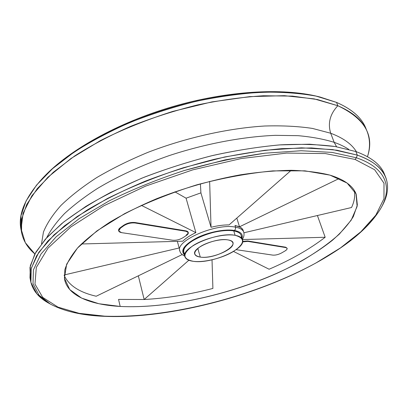 <?xml version="1.0" encoding="UTF-8"?>
<svg xmlns="http://www.w3.org/2000/svg" width="408" height="408" viewBox="0 0 408 408"><rect width="100%" height="100%" fill="white"/><g stroke="black" fill="none" stroke-linecap="round" stroke-linejoin="round"><path stroke-width="0.61" d="M235.115 235.314C224.517 233.407 204.235 238.343 193.096 245.596C182.106 253.827 182.228 259.075 193.469 261.339C204.255 262.701 222.477 258.177 233.447 251.466C244.943 243.637 245.499 238.257 235.115 235.314C217.903 231.617 180.632 247.681 184.875 256.617C185.686 259.126 188.547 260.697 193.469 261.339C211.196 264.16 246.33 248.992 242.546 239.751C241.822 237.553 239.343 236.074 235.115 235.314L233.769 230.918L235.115 235.314M227.802 239.884C245.004 242.367 216.357 259.789 200.272 257.091C192.928 255.52 192.923 252.037 200.257 246.636C207.601 241.903 220.769 238.69 227.802 239.884C216.352 237.543 191.964 248.064 194.723 254C195.243 255.622 197.095 256.652 200.272 257.091L197.809 248.406L200.272 257.091C211.941 259.049 235.396 248.921 232.846 242.852C232.356 241.363 230.678 240.373 227.802 239.884M184.875 256.617L183.682 252.261C179.403 243.204 216.561 227.113 233.769 230.918C237.997 231.703 240.475 233.208 241.21 235.436L242.546 239.751M234.467 230.479C225.165 228.786 208.488 232.045 196.62 237.961C184.238 244.703 180.173 250.359 184.416 254.934C180.173 250.359 184.238 244.703 196.62 237.961C208.488 232.045 225.165 228.786 234.467 230.479L235.508 229.051L235.544 227.179L235.508 229.051L234.467 230.479C240.628 231.708 243.153 234.248 242.031 238.083C243.153 234.248 240.628 231.708 234.467 230.479M184.916 254.271C181.412 249.721 185.655 244.27 197.645 237.915C209.105 232.341 224.89 229.316 233.769 230.918C239.46 232.035 241.954 234.33 241.25 237.798M179.653 250.043L179.806 250.935C175.001 240.807 216.439 222.819 235.544 227.179C216.439 222.819 175.001 240.807 179.806 250.935C180.326 253.062 181.968 254.791 184.737 256.112M179.168 247.972L177.358 241.342L179.168 247.972L64.194 274.961L179.168 247.972M182.784 241.189C185.798 238.175 190.164 235.319 195.881 232.626L186.074 198.191L200.904 192.862L211.038 227.281C217.607 225.639 223.625 224.849 229.077 224.9L291.22 170.299L229.077 224.9C223.625 224.849 217.607 225.639 211.038 227.281L200.904 192.862L200.404 183.814L200.904 192.862L186.074 198.191L195.881 232.626L141.321 205.346L195.881 232.626C190.164 235.319 185.798 238.175 182.784 241.189L81.376 243.989L182.784 241.189M243.408 231.402C243.194 229.495 241.893 227.96 239.506 226.797L339.175 178.505L239.506 226.797L236.808 218.107L239.506 226.797L235.003 225.43L235.544 227.179L235.003 225.43L240.684 227.45L242.632 229.291L243.76 232.234C242.944 229.755 240.205 228.072 235.544 227.179C240.205 228.072 242.944 229.755 243.76 232.234C244.382 234.636 243.928 236.977 242.393 239.251M209.641 181.356L211.038 227.281L209.641 181.356M118.672 230.704C118.305 229.77 118.871 228.745 120.36 227.639L123.752 225.206C127.24 223.038 130.983 222.141 134.987 222.518L185.987 230.872C188.879 231.606 188.94 233.009 186.175 235.079M96.212 296.233L182.213 254.561L96.212 296.233C79.601 292.419 68.927 285.513 64.194 275.512C68.927 285.513 79.601 292.419 96.212 296.233M212.899 288.43L212.027 259.825L212.899 288.43C189.149 294.601 166.234 298.294 144.167 299.508C166.234 298.294 189.149 294.601 212.899 288.43M188.848 260.248L144.167 299.508L138.332 275.823L144.167 299.508L118.549 299.406L144.167 299.508L188.848 260.248M243.902 232.779L351.538 207.514C354.317 201.623 355.271 196.003 354.394 190.648C355.271 196.003 354.317 201.623 351.538 207.514L243.902 232.779M325.176 237.262L242.48 239.542L325.176 237.262C309.692 249.155 291.001 259.809 269.107 269.229C291.001 259.809 309.692 249.155 325.176 237.262L317.409 215.526L325.176 237.262M233.504 251.43L269.107 269.229L233.504 251.43M287.15 248.385L285.651 247.192L285.779 247.585L247.789 241.383L285.779 247.585L287.15 248.385C287.324 249.15 286.564 250.043 284.861 251.058L281.627 252.929C278.475 254.587 275.538 255.316 272.83 255.122L236.156 249.671L272.83 255.122C275.538 255.316 278.475 254.587 281.627 252.929L284.861 251.058C287.579 249.314 287.885 248.156 285.779 247.585L285.651 247.192L247.661 240.97L242.694 241.434L247.661 240.97L285.651 247.192L287.054 248.197M174.864 191.826L186.074 198.191L174.864 191.826M330.021 175.134C319.148 172.385 306.275 170.774 291.414 170.299C275.563 170.544 258.473 172.064 240.154 174.864C211.645 180.096 183.784 188.057 156.56 198.742C139.312 206.111 123.716 213.935 109.767 222.222C97.012 230.607 86.527 238.915 78.3 247.156C71.456 255.209 66.958 262.783 64.811 269.872L64.622 279.567C68.029 295.841 90.489 304.781 120.187 306.449L118.549 299.406L120.187 306.449C166.561 308.81 227.934 295.249 277.71 272.978C299.033 263.14 317.2 252.302 332.204 240.465C341.267 232.54 348.299 224.594 353.313 216.633L357.357 205.051L356.22 194.295C353.15 185.992 344.418 179.607 330.021 175.134L347.142 183.09L356.041 193.836L357.122 206.468L351.212 220.141L339.323 234.136C328.848 243.428 316.348 252.338 301.828 260.865C249.217 290.022 174.609 309.172 120.187 306.449L98.884 303.731L81.666 298.131L69.753 289.578L64.382 278.149L66.683 264.124L77.459 248.079L96.936 230.882L124.506 213.71C146.477 202.674 170.559 193.055 196.748 184.85C223.247 177.852 248.62 173.201 272.86 170.896L304.898 170.84L330.021 175.134M50.388 304.087L48.578 303.078L36.995 293.99L30.891 282.382L31.217 268.387L38.78 252.348L54.085 234.799L77.153 216.531L107.381 198.523C130.703 186.976 156.035 176.71 183.371 167.729L224.716 156.973L264.904 150.256L301.553 147.834L332.765 149.598L357.291 155.111L356.383 157.774L355.088 159.446L325.344 153.566L286.543 153.087L241.133 158.569L192.739 169.871L145.615 186.114L103.877 205.78L70.722 227.047L48.032 248.105L36.312 267.464L34.971 284.095L42.728 297.391L57.992 307.127L79.142 313.324L104.101 316.317C82.12 315.455 64.214 311.38 50.388 304.087L38.974 295.122L33.007 283.662L33.42 269.856L40.994 254.026L56.222 236.716L79.116 218.693L109.069 200.935C132.156 189.536 157.223 179.398 184.263 170.524L225.155 159.875L264.909 153.194L301.17 150.741L332.071 152.403L356.383 157.774L332.071 152.403L301.17 150.741L264.909 153.194C238.619 156.907 211.737 162.685 184.263 170.524C157.223 179.398 132.156 189.536 109.069 200.935L79.116 218.693L56.222 236.716L40.994 254.026L33.42 269.856L33.007 283.662L38.974 295.122L50.388 304.087C63.893 311.233 81.636 315.257 103.617 316.154L104.672 316.159C169.289 318.48 254.148 296.555 316.011 262.941L340.542 247.855L360.886 231.764L375.809 215.164L383.974 198.701L383.994 183.207L374.631 169.728L355.088 159.446L325.344 153.566L286.543 153.087L241.133 158.569L192.739 169.871L145.615 186.114L103.877 205.78L70.722 227.047L48.032 248.105L36.312 267.464L34.971 284.095L42.728 297.391L57.992 307.127L79.142 313.324L104.672 316.159C169.289 318.48 254.148 296.555 316.011 262.941L340.542 247.855L360.886 231.764L375.809 215.164L383.974 198.701L383.994 183.207L374.631 169.728L355.088 159.446L356.383 157.774C386.356 167.948 392.297 187.364 381.424 207.284C372.356 223.018 356.357 238.124 333.418 252.603M381.424 207.284C392.297 187.364 386.356 167.948 356.383 157.774L357.291 155.111C387.518 165.531 393.419 185.273 382.403 205.459L381.424 207.284C345.948 268.046 199.553 320.581 104.101 316.317M381.903 206.377C387.804 196.049 389.074 186.364 385.713 177.327C382.118 168.045 372.642 160.64 357.291 155.111L355.898 151.572C371.255 157.182 380.751 164.669 384.382 174.037L385.713 177.327M30.631 281.158L29.983 277.67L30.345 265.634L35.904 252.098L47.007 237.38L63.765 221.932L85.986 206.315C103.326 196.003 122.737 186.303 144.218 177.215C166.541 168.683 189.501 161.415 213.098 155.407C236.579 150.277 259.075 146.752 280.582 144.835C301.094 143.866 319.398 144.442 335.488 146.564L355.898 151.572L357.291 155.111L336.88 150.2L311.528 147.941L281.918 148.634C260.37 150.598 237.833 154.158 214.302 159.319C190.653 165.347 167.637 172.63 145.258 181.162C123.721 190.245 104.254 199.925 86.863 210.212L64.576 225.772L47.756 241.148L36.608 255.78L31.013 269.224L30.631 281.158C32.671 290.583 38.959 298.054 49.495 303.583M336.585 146.747L334.178 142.341C323.901 139.143 311.89 136.92 298.141 135.675L275.517 135.344C243.219 136.609 205.403 143.703 169.32 155.56C142.224 165.026 118.254 176.011 97.41 188.501C84.532 196.834 73.547 205.214 64.454 213.644C56.518 221.977 50.607 230 46.711 237.706C50.607 230 56.518 221.977 64.454 213.644C73.547 205.214 84.532 196.834 97.41 188.501C118.254 176.011 142.224 165.026 169.32 155.56C205.403 143.703 243.219 136.609 275.517 135.344L298.141 135.675C311.89 136.92 323.901 139.143 334.178 142.341L336.585 146.747M30.365 279.409L29.978 267.485L34.838 253.995L45.329 239.246L61.608 223.686C75.256 213.068 91.555 202.674 110.502 192.499L141.658 178.25C164.108 169.519 187.262 162.063 211.13 155.881C234.901 150.583 257.698 146.926 279.526 144.911L309.539 144.197L335.233 146.523L355.898 151.572C372.167 157.549 381.863 165.597 384.994 175.705M348.758 149.379C344.724 146.696 339.864 144.35 334.178 142.341L330.694 133.243C343.301 137.991 351.88 144.162 356.424 151.756C351.88 144.162 343.301 137.991 330.694 133.243L334.178 142.341C339.864 144.35 344.724 146.696 348.758 149.379M41.529 243.836L43.442 232.06C46.833 223.615 52.652 214.761 60.904 205.499C70.564 196.121 82.513 186.808 96.747 177.572C112.169 168.529 129.193 160.14 147.813 152.398C185.997 137.664 228.271 128.214 264.767 126.006C282.443 125.486 298.355 126.291 312.497 128.438L330.694 133.243C327.644 123.226 330.031 114.056 337.844 105.738L314.15 98.879L284.417 95.681L249.778 96.62L211.905 101.898L172.885 111.374C147.007 119.615 122.849 129.356 100.409 140.597L70.946 158.518L47.889 177.245L31.9 195.769L23.093 213.241L21.109 229.016L25.311 242.663L34.874 253.929C27.708 247.993 23.271 240.807 21.563 232.381L21.624 219.111L26.75 204.408L37.266 188.639L53.285 172.298L74.618 155.999C91.305 145.34 110.027 135.436 130.779 126.276C152.363 117.759 174.619 110.639 197.538 104.922C220.381 100.149 242.326 97.094 263.384 95.758L292.444 96.109L317.49 99.557L337.844 105.738C330.031 114.056 327.644 123.226 330.694 133.243L312.497 128.438C298.355 126.291 282.443 125.486 264.767 126.006C228.271 128.214 185.997 137.664 147.813 152.398C129.193 160.14 112.169 168.529 96.747 177.572C82.513 186.808 70.564 196.121 60.904 205.499C52.652 214.761 46.833 223.615 43.442 232.06L41.529 243.836M367.072 131.345C370.178 139.368 370.311 147.808 367.47 156.672C374.62 135.451 364.742 118.473 337.844 105.738L336.534 102.403C351.956 109.145 361.718 117.754 365.813 128.229L367.072 131.345C363.013 120.947 353.267 112.409 337.844 105.738L336.534 102.403L320.178 97.068C284.539 88.097 228.128 91.244 172.564 107.467C117.009 123.736 67.794 151.48 42.6 178.235C24.521 198.196 17.416 215.689 21.298 230.724M366.404 129.81C362.692 118.651 352.731 109.517 336.534 102.403L316.185 96.135C300.247 93.208 282.229 91.897 262.135 92.193C241.113 93.488 219.203 96.512 196.411 101.255C173.538 106.952 151.337 114.062 129.8 122.579C109.104 131.738 90.433 141.663 73.792 152.342L52.525 168.693L36.557 185.094L26.081 200.935L20.992 215.72L20.946 229.077L21.563 232.381M320.178 97.068L318.22 96.579C282.917 87.7 227.215 90.795 172.37 106.809C117.54 122.869 68.942 150.272 43.993 176.771C68.942 150.272 117.54 122.869 172.37 106.809C227.215 90.795 282.917 87.7 318.22 96.579C282.622 87.649 227.062 90.77 172.349 106.738C117.657 122.762 69.161 150.067 43.993 176.771L42.6 178.235M247.789 241.383L242.617 241.903L247.789 241.383L247.661 240.97L247.789 241.383M118.703 230.948L118.59 230.469L120.36 227.639L120.477 228.118L118.703 230.948L121.543 232.642L172.655 240.236C176.169 240.516 179.591 239.685 182.937 237.737L186.298 235.528C189.062 233.453 189.001 232.055 186.114 231.321L135.109 222.998C131.106 222.62 127.357 223.518 123.869 225.685L120.477 228.118C117.795 230.377 118.152 231.882 121.543 232.642L172.655 240.236C176.169 240.516 179.591 239.685 182.937 237.737L186.298 235.528C187.833 234.488 188.501 233.529 188.312 232.647L186.114 231.321L185.987 230.872L188.185 232.198L188.312 232.647M123.869 225.685L123.752 225.206L120.36 227.639L120.477 228.118L123.869 225.685L123.752 225.206C127.24 223.038 130.983 222.141 134.987 222.518L135.109 222.998C131.106 222.62 127.357 223.518 123.869 225.685M186.114 231.321L185.987 230.872L134.987 222.518L135.109 222.998L186.114 231.321"/></g></svg>
